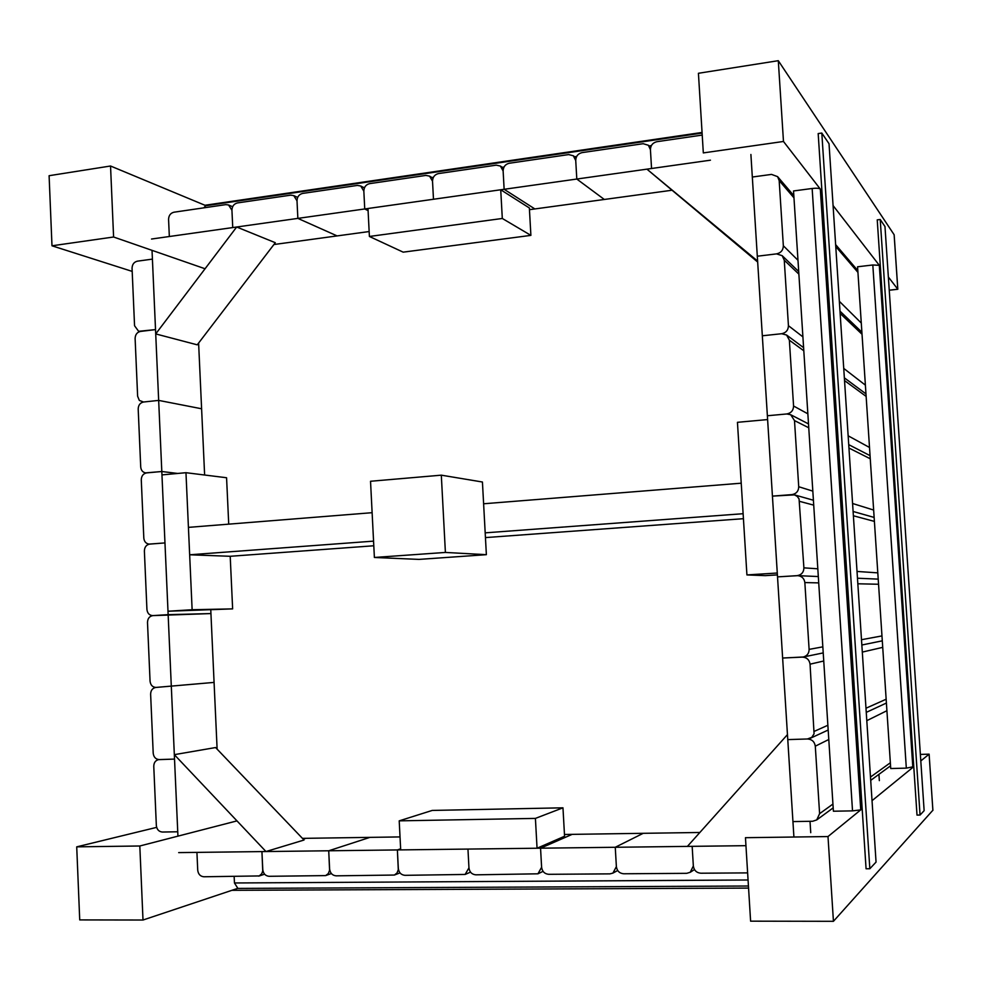 <?xml version="1.0" encoding="UTF-8"?>
<svg xmlns="http://www.w3.org/2000/svg" width="982" height="982" viewBox="0 0 982 982"><rect width="100%" height="100%" fill="white"/><g stroke="black" fill="none" stroke-linecap="round" stroke-linejoin="round"><path stroke-width="1.47" d="M932.875 810.248L833.436 921.312L750.604 921.165L745.461 837.695L827.998 836.554L862.159 808.714L860.735 809.88L852.523 810.874L833.399 811.218L793.53 190.962L812.151 188.483L852.523 810.874M920.809 760.927L929.119 754.164L932.888 810.42M872.041 800.674L913.763 766.66L906.325 768.133L890.735 768.538L857.568 266.785L872.814 264.98L906.325 768.133M827.998 836.554L833.436 921.312M793.91 837.02L787.466 734.61L687.4 846.398L745.952 845.674L692.163 846.337L693.341 865.964C694.029 870.383 696.533 872.814 700.853 873.219L747.633 872.888M237.84 888.342L234.453 882.978L234.158 876.558M643.222 833.313L615.26 847.27L616.377 866.615C617.04 870.985 619.47 873.366 623.668 873.771L686.713 873.329L690.236 872.286L693.341 865.964L692.163 846.337L540.554 848.19L541.61 867.253C542.248 871.55 544.605 873.906 548.68 874.311L609.932 873.87L612.94 873.096L616.377 866.615L615.26 847.27L643.222 833.313M572.138 834.369L540.554 848.19L467.96 849.074L468.954 867.867C469.568 872.114 471.863 874.434 475.816 874.827L537.952 873.808L541.61 867.253L540.554 848.19L572.138 834.369M400.644 848.779L397.379 849.933L398.324 868.469C398.913 872.654 401.135 874.95 404.989 875.33L465.124 874.446L468.954 867.867L467.96 849.074L328.725 850.78L329.621 869.058C330.197 873.182 332.346 875.441 336.09 875.834L394.383 875.048L397.023 872.986L398.287 869.696L397.379 849.933L400.644 848.779M369.969 837.364L328.725 850.78L261.936 851.59L262.783 869.622C263.336 873.698 265.422 875.919 269.068 876.3L325.619 875.6L328.295 873.599L329.584 870.285L328.725 850.78L369.969 837.364M306.04 838.309L303.192 839.168L306.04 838.309M261.936 851.59L196.928 852.388L197.726 870.175C198.254 874.201 200.291 876.398 203.839 876.766L259.248 875.932L261.764 873.698L262.734 870.862L261.936 851.59M139.812 845.993L143.004 920.024L79.726 919.913L76.719 846.852L139.812 845.993L236.981 820.891M143.004 920.024L237.595 888.415M76.719 846.852L156.654 827.372M113.593 237.006L51.985 245.795L49.1 175.704L110.536 166.007L113.593 237.006L205.066 268.761M51.985 245.795L132.189 271.388M110.536 166.007L206.011 205.704M897.72 289.236L889.238 290.193M894.148 234.993L897.793 289.224L888.366 277.022M778.296 60.688L783.476 141.469L703.321 152.91L698.423 73.282L778.296 60.688L894.136 234.747M783.476 141.469L820.314 189.084C819.172 188.213 816.459 188.016 812.151 188.483M833.08 205.582L880.363 266.687L879.307 265.324L872.814 264.98M702.093 133.086L205.594 205.754L203.863 207.84M177.742 831.779L174.526 759.086L158.483 759.651C155.438 760.473 153.867 762.683 153.769 766.291L156.347 825.567C156.875 829.544 158.863 831.693 162.349 832.036L177.742 831.779M214.076 682.404L155.757 687.449C152.48 688.137 150.762 690.383 150.627 694.2L153.204 753.219C153.708 757.171 155.708 759.282 159.182 759.577L174.526 759.086L168.143 614.658L152.873 615.604C149.46 616.217 147.668 618.488 147.496 622.441L150.062 681.189C150.565 685.117 152.554 687.204 156.015 687.437L214.076 682.404M210.934 613.566L168.143 614.658L164.964 542.923L149.743 544.102C146.343 544.752 144.55 547.048 144.379 550.976L146.932 609.478C147.41 613.296 149.338 615.333 152.701 615.616L210.934 613.566M177.754 473.459L161.809 471.507L146.625 472.894C143.237 473.606 141.445 475.914 141.273 479.842L143.814 538.087C144.231 541.647 146.011 543.66 149.129 544.102L164.964 542.923L158.667 400.398L143.532 402.019C140.144 402.767 138.364 405.1 138.192 409.003L140.721 467.002C141.077 470.329 142.697 472.293 145.594 472.882L161.809 471.507L177.754 473.459M201.605 408.77L158.667 400.398L155.524 329.596L140.438 331.437C137.063 332.235 135.283 334.592 135.111 338.483L137.627 396.225L139.334 400.423L143.532 402.019L158.667 400.398L201.605 408.77M155.524 329.596L152.406 259.113L137.357 261.175C133.994 262.022 132.226 264.379 132.054 268.27L134.559 325.754L138.622 331.315L155.524 329.596M169.334 236.515L232.746 227.566L231.936 210.234L228.56 204.98L225.835 204.624L173.949 212.21C170.524 213.094 168.732 215.488 168.573 219.403L169.334 236.515M337.121 235.913L297.853 218.385L297.006 200.819L293.741 195.59L290.721 195.16L237.448 202.93C233.937 203.839 232.096 206.269 231.936 210.234L232.746 227.566L364.739 208.957L363.843 191.159L360.725 185.979L357.374 185.426L302.652 193.417C299.056 194.338 297.165 196.805 297.006 200.819L297.853 218.385L337.121 235.913M368.078 210.614L364.739 208.957L433.479 199.26L432.522 181.216L429.588 176.134L425.869 175.422L369.637 183.634C365.93 184.579 364.003 187.083 363.843 191.159L364.739 208.957L368.078 210.614M534.859 208.945L504.134 189.293L503.128 171.003L500.427 166.068L496.278 165.148L438.475 173.581C434.67 174.55 432.681 177.091 432.522 181.216L433.479 199.26L576.802 179.043L575.734 160.508L573.328 155.77L568.688 154.579L509.228 163.257C505.325 164.24 503.287 166.83 503.128 171.003L504.134 189.293L534.859 208.945M604.323 199.469L576.802 179.043L651.557 168.499L650.428 149.694L648.39 145.262L643.173 143.703L582.007 152.627C577.981 153.634 575.894 156.261 575.734 160.508L576.802 179.043L604.323 199.469M702.216 135.074L656.872 141.703C652.735 142.734 650.587 145.397 650.428 149.694L651.557 168.499L710.44 160.189L646.929 169.15L757.674 262.034M752.322 177.03L757.306 256.216L776.578 253.872C780.923 252.902 783.182 250.201 783.341 245.77L779.18 180.602L777.597 176.637L771.533 174.403L752.322 177.03M757.306 256.216L762.327 335.783L781.66 333.72C786.017 332.812 788.276 330.136 788.436 325.693L784.262 260.205L782.188 255.688L776.578 253.872L757.306 256.216M762.327 335.783L767.372 415.754L786.766 413.962C791.136 413.115 793.407 410.464 793.566 406.008L789.368 340.202L786.594 335.034L781.66 333.72L762.327 335.783M767.372 415.754L772.429 496.119L791.897 494.609C796.292 493.836 798.562 491.196 798.722 486.728L794.499 420.591L790.694 414.723L786.766 413.962L767.372 415.754M772.429 496.119L777.523 576.876L797.053 575.661C801.459 574.949 803.742 572.334 803.902 567.854L799.053 498.905L797.188 496.364L794.426 494.867L772.429 496.119M777.523 576.876L782.629 658.038L803.35 656.983C807.143 655.89 809.058 653.361 809.107 649.384L804.847 582.572C804.233 578.484 801.889 576.176 797.826 575.661L777.523 576.876M782.629 658.038L787.773 739.606L807.449 738.98L811.783 737.347L814.078 733.787L810.052 664.176C809.315 659.708 806.713 657.351 802.245 657.118L782.629 658.038M787.773 739.606L792.94 821.59L812.679 821.259L816.742 819.909L819.602 813.673L815.293 746.185C814.557 741.692 811.942 739.286 807.449 738.98L787.773 739.606M502.305 218.47L369.404 236.466L403.172 252.153L530.894 235.373L502.305 218.47L500.722 189.772L367.98 208.491L369.404 236.466M530.894 235.373L529.359 207.963L500.722 189.772M750.899 154.481L757.613 261.065L646.929 169.15M399.208 820.854L535.411 818.399L562.968 807.818L432.227 810.432L399.208 820.854L400.693 849.896L537.056 848.227L564.564 836.259L562.968 807.818M537.056 848.227L535.411 818.399M743.423 518.692L485.439 537.596M373.798 545.771L230.205 556.291L189.661 554.781L188.421 527.371L372.129 512.69M485.182 532.845L743.116 513.709L741.226 483.193L483.61 503.778M373.565 541.131L189.661 554.781M217.12 749.156L210.786 610.239M204.624 475.018L198.61 343.049M699.847 832.478L564.466 834.479M400.03 836.922L302.431 838.37M273.904 244.53L369.146 231.543M529.458 209.682L671.344 190.324M879.344 780.641L878.927 774.356M810.739 832.699L810.015 821.308M265.975 851.541L304.027 840.027L215.586 747.548L174.33 754.655L265.975 851.541L178.675 852.609M177.938 836.136L174.33 754.655M155.721 333.917L197.247 344.829L275.304 242.701L236.674 227.014L155.721 333.917L152.026 250.349M151.523 239.031L236.674 227.014M374.387 557.469L419.007 559.396L486.372 554.683L482.432 482.015L441.311 475.165L370.533 481.266L374.387 557.469L445.398 552.436L441.311 475.165M486.372 554.683L445.398 552.436M748.566 888.096L231.912 890.318M880.216 219.489L877.233 219.87L917.004 815.097L920.06 815.035L924.136 810.678L884.978 226.535L880.216 219.489L920.06 815.035M204.968 205.263L702.056 132.447M821.811 133.049L818.178 133.564L866.075 868.775L869.831 868.739L876.054 862.086L829.029 143.728L821.811 133.049L869.831 868.739M228.72 524.155L226.572 477.743L185.966 472.698L161.956 474.895L167.996 611.234L232.636 608.877L230.205 556.291M185.966 472.698L192.128 609.724L232.636 608.877M167.996 611.234L192.128 609.724M746.921 574.924L777.278 573.022L767.605 419.572L737.445 422.321L746.921 574.924L765.297 575.648L777.4 574.887M929.119 754.164L920.367 754.409L929.095 754.176L932.9 810.346M748.063 879.995L234.453 882.978M296.981 197.124L297.853 197.001M363.524 187.452L364.703 187.28M431.908 177.509L433.406 177.288M502.232 167.284L504.036 167.014M574.605 156.764L576.667 156.457M649.102 145.925L651.385 145.594M820.314 189.084L860.735 809.88M879.307 265.324L912.843 767.421M857.937 272.37L835.756 246.531M793.972 197.848L779.18 180.602M861.288 323.053L839.34 301.302M797.985 260.291L783.341 245.77M862.024 334.273L840.138 313.418M798.869 274.125L784.262 260.205M865.388 385.14L843.734 368.41M802.908 336.875L788.436 325.693M866.136 396.409L844.532 380.586M803.804 350.77L789.368 340.202M869.512 447.473L848.153 435.812M807.855 413.815L793.566 406.008M870.261 458.778L848.951 448.038M808.751 427.771L794.499 420.591M873.649 510.051L852.585 503.496M812.826 491.123L798.722 486.728M874.397 521.393L853.383 515.771M813.722 505.141L799.655 501.372M877.798 572.862L857.028 571.45M817.81 568.799L803.902 567.854M878.546 584.253L857.838 583.787M818.718 582.891L804.847 582.572M881.971 635.919L861.496 639.699M822.83 646.843L809.107 649.384M882.72 647.359L862.306 652.085M823.738 661.009L810.052 664.176M886.157 699.221L865.989 708.231M827.875 725.268L814.336 731.32M886.906 710.71L866.799 720.665M828.783 739.495L815.293 746.185M890.355 762.769L870.494 777.057M832.932 804.074L819.602 813.673M748.444 886.022L237.349 888.415M694.483 869.573L690.236 872.286M617.69 870.506L612.94 873.096M543.071 871.353L537.952 873.808M470.538 872.139L465.124 874.446M399.993 872.875L394.383 875.048M331.376 873.55L325.619 875.6M264.6 874.201L258.732 876.128M894.16 234.845L897.818 289.26L889.25 290.242M142.918 402.117L142.083 401.957M139.665 331.597L138.622 331.315M232.636 206.723L228.56 204.98M297.644 197.431L293.741 195.59M364.408 187.918L360.725 185.979M433.013 178.159L429.588 176.134M503.533 168.155L500.427 166.068M576.053 157.893L573.328 155.77M650.673 147.374L648.39 145.262M857.814 270.602L835.633 244.616M793.837 195.663L777.597 176.637M861.889 332.174L839.991 311.159M798.71 271.548L782.188 255.688M865.964 393.88L844.36 377.861M803.595 347.64L786.594 335.034M870.052 455.648L848.73 444.65M808.505 423.905L790.694 414.723M874.127 517.428L853.1 511.475M813.403 500.243L794.426 494.867M878.215 579.122L857.47 578.226M818.313 576.544L797.826 575.661M882.29 640.829L861.852 645.002M823.223 652.907L803.35 656.983M886.402 703.051L866.259 712.38M828.182 730.019L810.236 738.329M890.551 765.825L870.715 780.371M833.178 807.867L816.742 819.909"/></g></svg>
